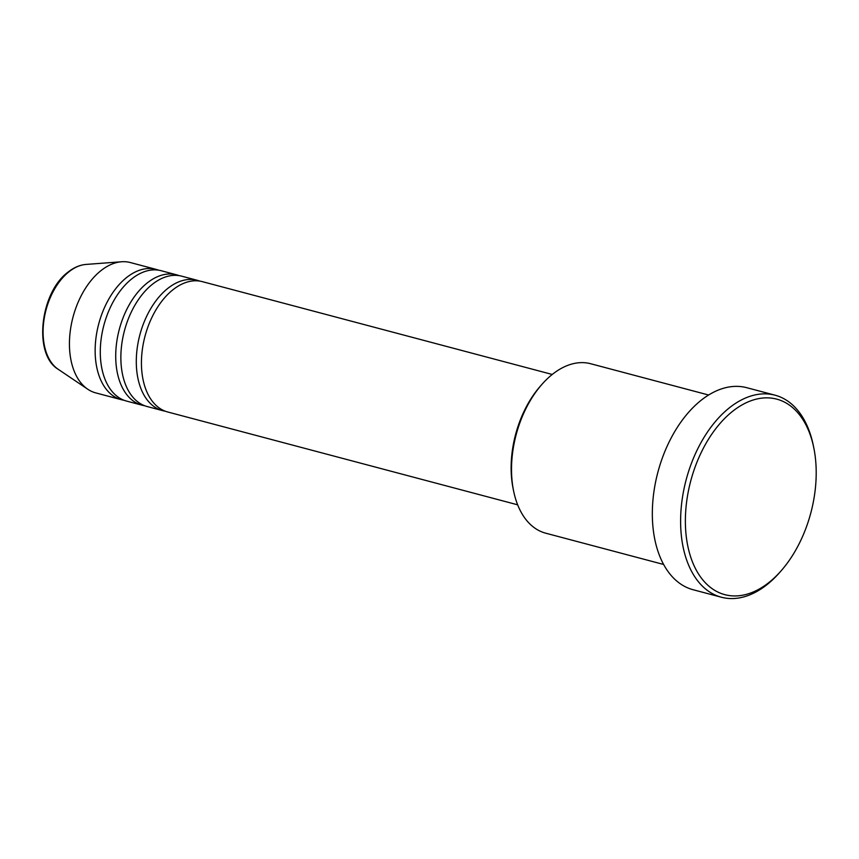 <?xml version="1.0" encoding="UTF-8"?>
<svg xmlns="http://www.w3.org/2000/svg" width="859" height="859" viewBox="0 0 859 859"><rect width="100%" height="100%" fill="white"/><g stroke="black" fill="none" stroke-linecap="round" stroke-linejoin="round"><path stroke-width="1.29" d="M552.24 374.46L202.337 281.645A67.431 41.425 104.9 0 0 172.927 289.773A67.431 41.425 104.9 0 0 141.52 358.847A67.431 41.425 104.9 0 0 167.763 411.998L517.655 504.813M199.728 281.097A67.431 41.425 104.9 0 0 197.194 280.281A67.431 41.425 104.9 0 0 167.784 288.409A67.431 41.425 104.9 0 0 136.377 357.484A67.431 41.425 104.9 0 0 162.619 410.634A67.431 41.425 104.9 0 0 165.229 411.182M197.194 280.281L181.764 276.19A67.431 41.425 104.9 0 0 152.354 284.318A67.431 41.425 104.9 0 0 120.947 353.393A67.431 41.425 104.9 0 0 147.19 406.543L162.619 410.634M179.155 275.642A67.431 41.425 104.9 0 0 176.621 274.826A67.431 41.425 104.9 0 0 147.211 282.955A67.431 41.425 104.9 0 0 115.804 352.029A67.431 41.425 104.9 0 0 142.046 405.18A67.431 41.425 104.9 0 0 144.656 405.727M176.621 274.826L161.191 270.725A67.431 41.425 104.9 0 0 131.781 278.864A67.431 41.425 104.9 0 0 100.374 347.938A67.431 41.425 104.9 0 0 126.617 401.089L142.046 405.18M158.582 270.177A67.431 41.425 104.9 0 0 156.048 269.361A67.431 41.425 104.9 0 0 126.638 277.5A67.431 41.425 104.9 0 0 95.231 346.574A67.431 41.425 104.9 0 0 121.473 399.725A67.431 41.425 104.9 0 0 124.083 400.273M708.611 395.011L590.681 363.733A87.661 53.849 104.9 0 0 552.444 374.299A87.661 53.849 104.9 0 0 541.793 384.531A87.661 53.849 104.9 0 0 513.585 490.897A87.661 53.849 104.9 0 0 545.733 533.192L663.653 564.47M768.977 582.466A101.147 62.138 104.9 0 0 781.26 570.666A101.147 62.138 104.9 0 0 813.817 447.936A101.147 62.138 104.9 0 0 732.598 411.321A101.147 62.138 104.9 0 0 687.952 546.786A101.147 62.138 104.9 0 0 768.977 582.466M781.26 570.666L779.704 572.438A104.519 64.2 -75.1 0 1 767.012 584.635A104.519 64.2 -75.1 0 1 721.42 597.241A104.519 64.2 -75.1 0 1 680.747 514.852A104.519 64.2 -75.1 0 1 729.42 407.789A104.519 64.2 -75.1 0 1 775.011 395.183A104.519 64.2 -75.1 0 1 813.344 445.617L813.817 447.936M775.011 395.183L746.729 387.688A104.519 64.2 104.9 0 0 701.137 400.283A104.519 64.2 104.9 0 0 652.464 507.358A104.519 64.2 104.9 0 0 693.127 589.736L721.42 597.241M156.048 269.361L130.332 262.543A67.431 41.425 104.9 0 0 121.602 261.759A67.431 41.425 104.9 0 0 100.922 270.671A67.431 41.425 104.9 0 0 70.051 332.873A67.431 41.425 104.9 0 0 87.79 389.245A67.431 41.425 104.9 0 0 95.757 392.896L121.473 399.725M513.585 490.897L513.113 488.578A84.289 51.776 -75.1 0 1 540.236 386.303L541.793 384.531M58.176 369.273C32.975 354.402 40.158 292.414 68.129 272.056C73.885 267.493 79.833 264.959 85.986 264.432A55.448 34.059 104.9 0 0 68.978 271.766A55.448 34.059 104.9 0 0 43.594 322.92A55.448 34.059 104.9 0 0 58.176 369.273L87.79 389.245M85.986 264.432L121.602 261.759"/></g></svg>
